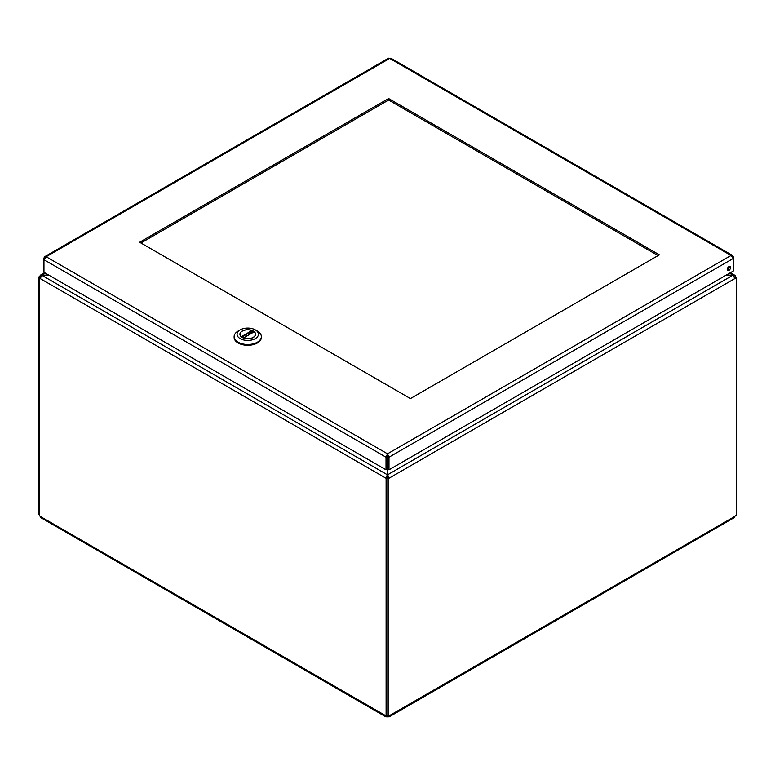 <?xml version="1.0" encoding="UTF-8"?>
<svg xmlns="http://www.w3.org/2000/svg" width="775" height="775" viewBox="0 0 775 775"><rect width="100%" height="100%" fill="white"/><g stroke="black" fill="none" stroke-linecap="round" stroke-linejoin="round"><path stroke-width="1.16" d="M725.788 275.367L733.024 275.367L735.407 278.235L388.982 478.243L387.694 474.736L387.694 469.069L388.982 469.815L388.982 457.211L387.5 453.821L387.306 455.748M387.694 455.748L387.694 469.069M48.825 275.135L40.484 275.135L39.593 276.52L40.881 277.266M44.669 256.719L388.556 58.173L389.68 58.406L46.151 256.738L44.669 256.719L43.952 258.007L43.952 259.722L46.151 256.738L387.5 453.821L386.018 457.211L387.306 456.465L387.306 474.736L386.018 478.243L39.593 278.235L41.976 275.135L45.405 273.158M387.306 477.497L386.018 478.243L387.306 477.497L387.306 474.736L41.976 275.367L49.212 275.367M734.119 277.266L735.407 276.52L735.175 275.668L733.024 275.135L387.694 474.736L387.694 477.497L388.982 478.243L388.149 478.727L386.851 477.981L387.694 477.497M729.595 273.158L733.024 275.135L726.175 275.135M39.699 277.547L38.75 277.004L39.593 276.52M38.75 277.004L38.75 514.426L39.506 514.862M386.105 478.291L386.105 715.674L386.851 715.238M735.097 277.082L736.25 277.75L735.407 278.235M736.25 277.75L736.25 515.172A1.676 0.969 -60 0 0 734.913 516.344L734.099 517.69L389.224 716.807L387.645 716.836A1.676 0.969 0 0 0 387.355 716.836L385.776 716.807L385.514 715.771A1.676 0.969 60 0 1 385.582 715.722A1.676 0.969 60 0 1 386.105 715.674M39.506 278.177L39.506 515.569A1.676 0.969 60 0 1 40.087 516.344L40.901 517.69L385.776 716.807M386.812 715.025L387.355 715.344M40.087 516.344L385.659 715.693M387.355 715.693L387.355 716.836M386.851 477.981L386.851 715.403L388.149 716.148A1.676 0.969 -60 0 1 389.418 715.722A1.676 0.969 -60 0 1 389.486 715.771L389.224 716.807M389.341 715.693L734.913 516.344M388.149 716.148L388.149 478.727M387.645 715.858L387.645 716.836M735.494 277.314L735.494 276.568M658.082 255.595L388.595 100.014L140.943 242.992M388.595 98.512L659.37 254.849L410.43 398.582L139.645 242.246L388.595 98.512L388.595 100.014M387.5 455.312L387.694 456.465L388.982 457.211L733.227 258.463L733.227 256.748L732.511 255.459L731.038 255.479L733.227 258.463L733.227 271.066L388.982 469.815M730.505 267.598A2.325 1.337 -60 0 1 729.488 269.933A2.325 1.337 -60 0 1 727.696 270.552A2.325 1.337 -60 0 1 727.696 267.869A2.325 1.337 -60 0 1 730.021 266.532A2.325 1.337 -60 0 1 730.505 267.598M727.25 269.845A2.325 1.337 120 0 0 729.207 266.852A2.325 1.337 120 0 0 729.178 266.503M387.5 453.821L731.038 255.479L389.68 58.406L390.803 58.173L732.511 255.459M732.704 257.048L733.227 256.748M44.475 258.308L43.952 258.007M43.952 272.325L43.952 259.722L386.018 457.211L386.018 469.815L43.952 272.325M387.306 469.069L386.018 469.815M234.127 336.641L234.127 337.435A13.621 7.866 0 0 0 247.738 345.292A13.621 7.866 0 0 0 261.359 337.435L261.359 336.641A13.621 7.866 180 0 1 257.368 342.201A13.621 7.866 180 0 1 242.527 343.897A13.621 7.866 180 0 1 234.127 336.641A13.621 7.866 180 0 1 238.109 331.08L240.172 329.888A10.695 6.181 180 0 1 255.304 329.888A10.695 6.181 180 0 1 255.304 338.627A10.695 6.181 180 0 1 240.172 338.627A10.695 6.181 180 0 1 240.172 329.888M255.304 329.888L257.368 331.08A13.621 7.866 180 0 1 261.359 336.641M242.207 331.061A7.827 4.524 0 0 0 239.911 334.257A7.827 4.524 0 0 0 247.738 338.772A7.827 4.524 0 0 0 255.576 334.257A7.827 4.524 0 0 0 250.742 330.082A7.827 4.524 0 0 0 242.207 331.061M253.938 331.952L243.524 337.958A7.682 4.437 0 0 0 251.391 338.162A7.682 4.437 0 0 0 255.43 334.257A7.682 4.437 0 0 0 254.161 331.816L253.938 331.952M241.548 337.193L241.316 336.689L251.962 330.547A7.682 4.437 0 0 0 244.096 330.353A7.682 4.437 0 0 0 240.056 334.257A7.682 4.437 0 0 0 241.316 336.689M251.962 330.547L252.282 332.611M241.684 337.115L252.282 330.993M730.36 272.722L734.71 275.232M40.29 275.232L44.64 272.722M250.238 333.957L247.68 333.657M250.509 332.02L252.447 332.678M255.43 335.12L255.43 334.257M240.056 335.12L240.056 334.257M254.006 331.778L243.292 337.968"/></g></svg>
